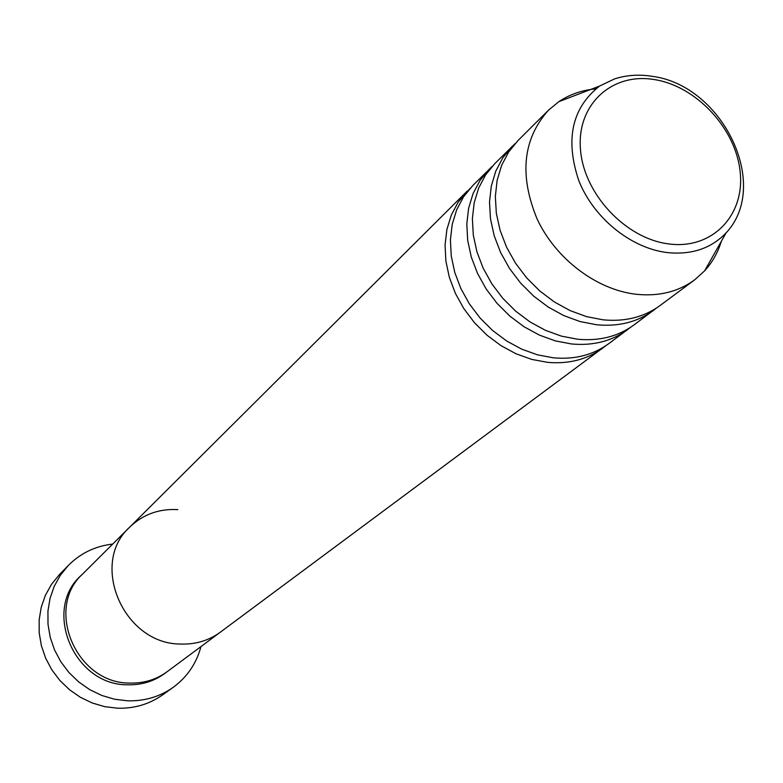 <?xml version="1.0" encoding="UTF-8"?>
<svg xmlns="http://www.w3.org/2000/svg" width="783" height="783" viewBox="0 0 783 783"><rect width="100%" height="100%" fill="white"/><g stroke="black" fill="none" stroke-linecap="round" stroke-linejoin="round"><path stroke-width="1.17" d="M68.248 565.532L59.244 574.82L51.443 584.431L45.375 595.344L41.235 607.256L39.15 619.842L39.189 632.752L41.362 645.632L45.61 658.111L51.835 669.827L59.86 680.456L69.442 689.686L80.326 697.261L92.188 702.968L104.687 706.648L117.479 708.204C134.304 708.664 149.357 704.22 162.658 694.873L173.18 687.347C159.722 696.801 144.473 701.294 127.433 700.805L114.475 699.209L101.79 695.461L89.771 689.666L78.731 681.973L69.002 672.597L60.859 661.821L54.536 649.929L50.21 637.274L47.998 624.217L47.939 611.131L50.043 598.378L54.223 586.31L60.35 575.26L68.248 565.532C80.483 553.209 95.301 546.064 112.703 544.068M605.67 345.822L167.19 671.677C156.169 679.703 143.612 683.49 129.498 683.06C76.059 683.344 44.425 608.097 82.861 573.773L129.831 527.018C143.054 514.382 159.047 508.588 177.81 509.616M180.344 644.047C123.381 643.988 89.105 563.28 129.831 527.018C89.105 563.28 123.381 643.988 180.344 644.047C195.388 644.605 208.738 640.641 220.395 632.155C208.738 640.641 195.388 644.605 180.344 644.047M200.986 646.562C196.445 663.475 187.166 677.08 173.18 687.347M630.638 327.265L608.792 343.629C593.171 354.993 574.722 359.73 553.424 357.821L537.51 354.846L521.772 349.179L506.65 340.987L492.615 330.495L480.057 317.996L469.369 303.863L460.854 288.506L454.757 272.396L451.243 255.992L450.411 239.774L452.251 224.212L456.685 209.746L463.575 196.768L472.707 185.64L492.125 166.456M602.685 348.171C587.113 359.495 568.732 364.222 547.523 362.343L531.686 359.397L516.017 353.769L500.973 345.626L486.997 335.193L474.518 322.762L463.888 308.708L455.422 293.429L449.364 277.397L445.879 261.072L445.057 244.922L446.907 229.429L451.341 215.022L458.212 202.102L470.074 188.4M656.712 307.885L633.897 324.984C618.071 336.504 599.318 341.251 577.648 339.235L561.45 336.142L545.408 330.318L530.003 321.911L515.674 311.164L502.852 298.382L491.92 283.945L483.199 268.275L476.935 251.832L473.294 235.115L472.384 218.594L474.195 202.758L478.667 188.037L485.626 174.863L494.866 163.569L515.145 143.543M627.516 329.721C611.748 341.202 593.074 345.949 571.492 343.962L555.372 340.889L539.399 335.114L524.072 326.765L509.811 316.078L497.058 303.373L486.184 289.005L477.522 273.414L471.297 257.059L467.696 240.42L466.805 223.977L468.625 208.209L473.079 193.558L480.028 180.433L489.238 169.177M721.378 241.223C717.864 252.596 712.266 262.491 704.563 270.918L694.56 279.923L660.118 305.507C644.066 317.184 625.02 321.95 602.959 319.816L586.467 316.596L570.122 310.606L554.403 301.974L539.771 290.973L526.675 277.896L515.488 263.137L506.542 247.125L500.102 230.349L496.334 213.299L495.345 196.464L497.127 180.335L501.619 165.37L508.647 151.99L518.013 140.529L548.413 110.256L558.808 101.692C569.691 94.4 582.014 90.123 595.775 88.861M653.453 310.459C637.46 322.087 618.492 326.854 596.529 324.749L580.105 321.568L563.838 315.618L548.198 307.044L533.644 296.101L520.617 283.103L509.498 268.422L500.611 252.508L494.21 235.81L490.481 218.839L489.512 202.092L491.303 186.031L495.786 171.134L502.803 157.804L512.131 146.392M694.56 279.923C678.244 291.795 658.806 296.581 636.246 294.281C596.754 289.837 556.038 259.173 537.255 219.309C519.07 175.412 522.79 139.061 548.413 110.256M166.006 672.528C154.799 681.132 141.88 685.213 127.247 684.782C73.25 685.105 42.106 608.46 81.843 574.82M653.756 79.475C611.601 72.613 576.591 104.765 580.477 149.475C583.717 194.086 626.057 239.069 669.299 243.983C712.618 249.562 745.152 214.982 740.131 171.585C735.726 128.255 695.872 85.69 653.756 79.475M599.572 86.052L614.596 78.887C626.733 75.021 639.466 74.199 652.787 76.411C722.376 85.631 771.196 184.915 726.076 232.923C711.111 248.495 691.497 255.043 667.243 252.576C630.971 248.24 593.759 218.154 578.872 180.824C564.964 139.57 571.864 107.985 599.572 86.052L558.808 101.692M467.304 191.013L129.831 527.018M726.076 232.923L704.563 270.918"/></g></svg>

